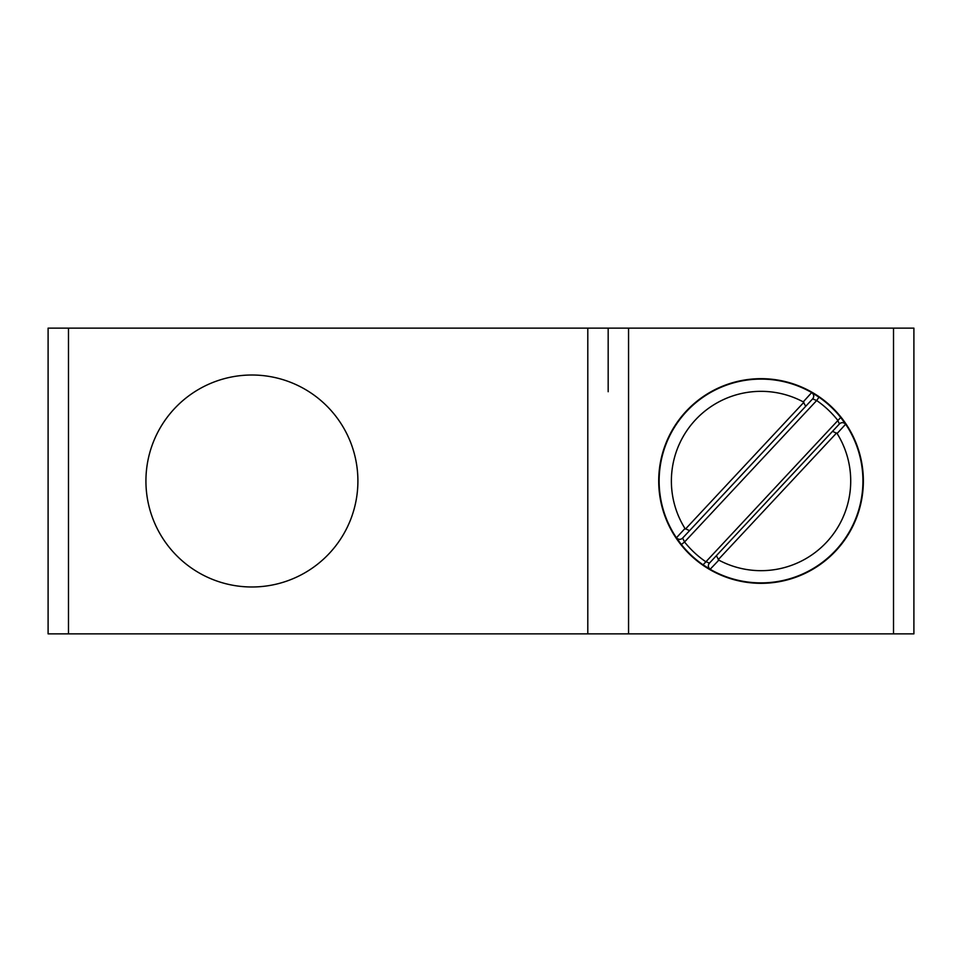 <?xml version="1.0" encoding="UTF-8"?>
<svg xmlns="http://www.w3.org/2000/svg" width="962" height="962" viewBox="0 0 962 962"><rect width="100%" height="100%" fill="white"/><g stroke="black" fill="none" stroke-linecap="round" stroke-linejoin="round"><path stroke-width="1.44" d="M863.359 481A102.309 102.309 0 0 0 709.884 392.388A102.309 102.309 0 0 0 709.884 569.612A102.309 102.309 0 0 0 863.359 481M893.518 328.138L48.1 328.138L48.1 633.862L913.9 633.862L913.9 328.138L893.518 328.138L893.518 633.862M608.176 391.726L608.176 328.138M357.9 481A105.988 105.988 0 0 1 198.918 572.787A105.988 105.988 0 0 1 198.918 389.213A105.988 105.988 0 0 1 357.9 481M708.465 566.858A4.076 4.076 0 0 0 710.148 569.276C708.032 567.339 707.791 565.283 709.439 563.119L705.399 561.471A97.835 97.835 0 0 1 684.547 541.991L681.361 544.528A101.912 101.912 0 0 0 703.078 564.826L840.716 417.472A101.912 101.912 0 0 0 818.999 397.174L816.678 400.529A97.835 97.835 0 0 1 837.529 420.009L839.441 423.929C841.497 422.126 843.566 422.222 845.646 424.218L840.716 417.472M703.078 564.826L710.148 569.276A4.076 4.076 0 0 0 710.401 569.432A101.912 101.912 0 0 0 845.814 424.446A4.076 4.076 0 0 0 845.646 424.218L837.108 433.501A89.682 89.682 0 0 1 718.83 560.125L716.365 555.699L709.439 563.119A4.076 4.076 0 0 0 708.345 565.981M845.646 424.206A4.076 4.076 0 0 0 843.109 422.691M842.231 422.643A4.076 4.076 0 0 0 839.441 423.929L716.365 555.699L832.527 431.337L837.108 433.501M813.624 395.142A4.076 4.076 0 0 0 811.928 392.724C814.056 394.66 814.285 396.717 812.637 398.881L816.678 400.529L684.547 541.991L682.635 538.071C680.591 539.874 678.523 539.778 676.43 537.782L681.361 544.528M811.928 392.724A4.076 4.076 0 0 0 811.687 392.568L803.246 401.875L805.711 406.301L812.637 398.881A4.076 4.076 0 0 0 813.732 396.019M818.999 397.174L811.687 392.568A101.912 101.912 0 0 0 676.262 537.554A4.076 4.076 0 0 0 676.43 537.782L684.98 528.499A89.682 89.682 0 0 1 803.246 401.875M710.148 569.276L718.83 560.125M676.43 537.794A4.076 4.076 0 0 0 678.968 539.309M679.845 539.357A4.076 4.076 0 0 0 682.635 538.071L805.711 406.301L689.562 530.663L684.98 528.499M628.559 633.862L628.559 328.138M587.794 328.138L587.794 633.862M68.482 633.862L68.482 328.138M718.217 559.692L836.627 432.924M803.859 402.308L685.449 529.076M709.439 563.119L712.253 560.112M839.441 423.929L836.639 426.936M812.637 398.881L809.836 401.888M682.635 538.071L685.437 535.064"/></g></svg>
